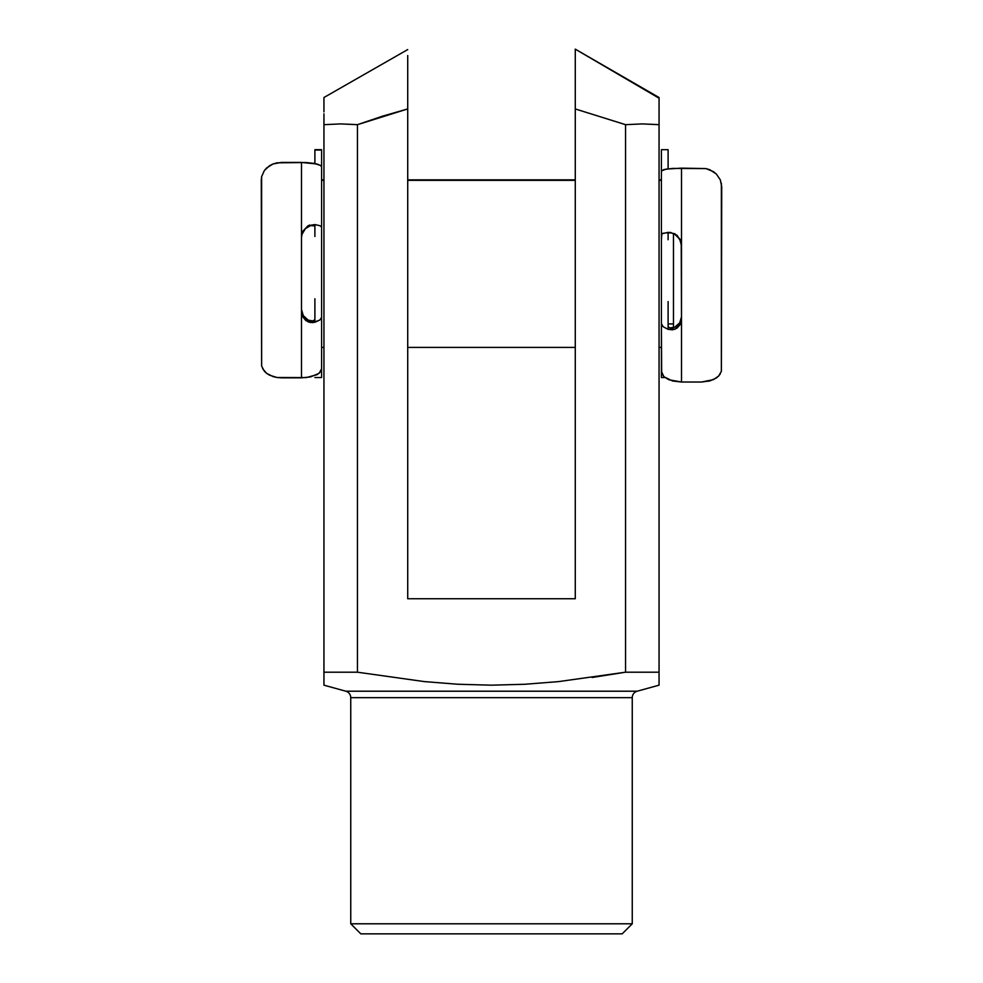 <?xml version="1.0" encoding="UTF-8"?>
<svg xmlns="http://www.w3.org/2000/svg" width="983" height="983" viewBox="0 0 983 983"><rect width="100%" height="100%" fill="white"/><g stroke="black" fill="none" stroke-linecap="round" stroke-linejoin="round"><path stroke-width="1.47" d="M345.832 691.209A6.697 6.697 0 0 1 350.747 697.672L350.747 923.799L360.81 933.85L622.19 933.85L632.253 923.799L350.747 923.799L632.253 923.799L632.253 697.672A6.697 6.697 0 0 1 637.168 691.209L659.052 685.176L659.052 672.2L625.544 672.2L558.479 681.612L524.861 684.266L491.291 685.176L457.771 684.242L424.3 681.588L357.456 672.2L323.948 672.2L323.948 685.176L345.832 691.209L637.168 691.209A6.697 6.697 0 0 0 632.253 697.672L350.747 697.672A6.697 6.697 0 0 0 345.832 691.209L637.168 691.209M575.276 54.225L575.276 108.941L625.544 124.669L642.304 123.907L659.052 124.669L659.052 103.301M659.052 105.218L659.052 110.698M659.052 101.949L659.052 100.364M575.276 52.824L575.276 49.15L659.052 98.202M659.052 97.514L659.052 99.529L659.052 97.514L575.276 49.15L575.276 598.733L407.724 598.733L407.724 108.941L382.436 116.203L357.456 124.669L357.456 672.2L424.3 681.588L457.771 684.242L491.291 685.176L524.861 684.266L558.479 681.612L625.544 672.2L625.544 124.669L575.276 108.941L575.276 598.733L407.724 598.733L407.724 55.54M575.276 62.199L575.276 56.805M575.276 70.297L575.276 65.775M575.276 79.34L575.276 75.027M575.276 88.814L575.276 84.968M575.276 98.742L575.276 95.634M659.052 684.942L659.052 684.254L659.052 684.942M659.052 673.846L659.052 685.176M659.052 683.136L659.052 672.2L625.544 672.2L592.11 677.484M323.948 684.942L323.948 113.844L323.948 124.669L340.696 123.907L357.456 124.669L407.724 108.941L407.724 62.322M622.19 933.85L360.81 933.85L350.747 923.799L350.747 697.672L632.253 697.672L632.253 923.799L622.19 933.85M323.948 99.566L323.948 111.915M323.948 684.254L323.948 124.669L340.696 123.907L357.456 124.669L357.456 672.2L323.948 672.2M659.052 99.529L659.052 672.2L659.052 124.669L642.304 123.907L625.544 124.669L625.544 672.2M407.724 84.968L407.724 88.912M407.724 95.597L407.724 98.693M407.724 75.175L407.724 79.328M407.724 66.07L407.724 70.358M323.948 98.03L323.948 99.504M323.948 101.962L323.948 100.856M323.948 105.206L323.948 103.842M575.276 49.15L575.276 52.873M323.948 97.514L407.724 49.568M673.466 233.635L673.466 327.708L673.466 233.635M661.399 180.344L659.052 180.344L661.399 180.344M575.276 180.344L407.724 180.344L575.276 180.344M323.948 180.344L321.601 180.344L323.948 180.344M720.33 373.786L718.659 376.022L713.437 379.635L701.616 382.018L681.514 382.018L672.507 380.962L663.894 376.698L661.399 371.365L661.399 377.558L661.399 323.554L661.657 373.184L663.894 376.698L668.87 379.77L681.514 382.018L681.514 319.377L681.514 382.018L701.616 382.018L709.923 380.913L716.337 377.988L718.659 376.022L721.375 371.316L721.719 186.758L720.342 179.926L716.374 174.065L709.959 169.801L705.954 168.584L681.514 168.142L681.514 319.377L680.347 324.292L677.115 328.076L672.63 329.833L668.108 329.342L668.108 301.584L668.108 329.342L663.144 326.725L661.399 323.554L661.399 233.893L661.399 317.509M321.601 303.956L321.601 227.048L321.601 317.349L319.856 320.028L314.892 322.252L314.892 298.771L314.892 322.252L310.37 322.535L305.885 320.605L302.653 316.661L301.486 311.611L301.486 162.428L281.384 162.428L273.077 163.952L269.563 165.709L264.341 170.563L261.625 176.67L261.281 180.012L261.625 366.081L264.329 371.193L266.626 373.343L273.041 376.587L277.046 377.509L306.229 377.595L317.017 374.695L320.544 371.857L321.601 368.822L321.601 298.771L321.601 317.349L319.856 320.028L312.705 322.633L308.048 321.859L302.653 316.661L301.486 311.611L301.486 377.828L301.486 236.756L302.653 231.423L308.06 225.709L314.892 224.566L319.856 225.685L321.601 227.048L321.601 149.686L314.892 149.686L321.601 149.821M309.534 224.984L309.534 225.93M321.601 236.473L321.601 227.048L321.601 236.473M314.892 236.473L314.892 224.566L314.892 225.93L310.616 225.574L305.418 228.621L310.616 225.574L314.892 225.93L314.892 236.473M261.638 366.131L261.625 176.67L264.341 170.563L266.663 167.933L273.077 163.952L277.083 162.822L306.192 162.539L314.13 163.387L320.544 165.451L321.601 166.987L320.544 165.451L317.005 164.014L301.486 162.428L301.486 236.756L302.653 231.423L308.06 225.709L314.892 224.566L319.856 225.685L321.601 227.048L321.601 150.067L314.892 150.067L314.892 163.522L314.892 149.821M303.292 231.3L305.418 228.621L301.953 234.433L303.292 231.3M301.486 237.849L301.953 234.433L301.486 237.849M301.953 312.668L301.486 309.448L303.292 315.641L301.953 312.668M305.418 318.185L303.292 315.641L308.195 320.114L305.418 318.185M262.658 368.748L266.626 373.343L269.539 375.174L277.046 377.509L281.384 377.828L301.486 377.828L310.517 376.931L319.119 373.319L321.601 368.822L321.601 377.546L321.601 317.349M314.351 320.397L312.827 320.974L314.892 319.549M310.616 320.95L312.827 320.974L308.195 320.114L310.616 320.95M677.582 325.299L674.805 327.167L679.708 322.854L677.582 325.299M681.047 319.966L679.708 322.854L681.514 316.821L681.047 319.966M681.047 242.297L681.514 245.738L679.708 239.115L681.047 242.297M677.582 236.375L679.708 239.115L674.805 234.286L677.582 236.375M668.108 149.797L668.108 168.83L668.108 149.686L661.399 149.686L661.399 233.893L668.108 232.357L668.108 239.729L668.108 232.357L674.952 233.794L680.347 239.655L681.514 245.05L681.514 168.142L665.982 169.125L661.399 170.968L661.399 239.729L661.842 233.463L670.295 232.369L677.115 235.306L681.219 242.297L681.514 319.377L680.347 324.292L674.94 329.256L668.108 329.342L663.144 326.725L661.645 324.759M720.342 179.926L716.374 174.065L713.461 171.669L705.954 168.584L672.483 168.425L663.881 169.567L661.399 170.968L661.399 149.797M721.362 183.194L721.362 371.353M672.384 327.953L674.805 327.167L670.173 327.88L672.384 327.953M669.3 327.572L670.173 327.88L669.3 327.572M668.649 232.946L670.173 232.873L668.649 232.946M672.384 233.254L674.805 234.286L672.384 233.254M668.649 327.155L668.108 326.147M673.466 323.948L668.108 323.948M661.399 347.404L659.052 347.404M575.276 347.404L407.724 347.404M323.948 347.404L321.601 347.404M661.399 179.84L659.052 179.84M575.276 179.84L407.724 179.84M323.948 179.84L321.601 179.84M321.601 377.558L314.892 377.558M661.399 377.558L664.901 377.558"/></g></svg>
